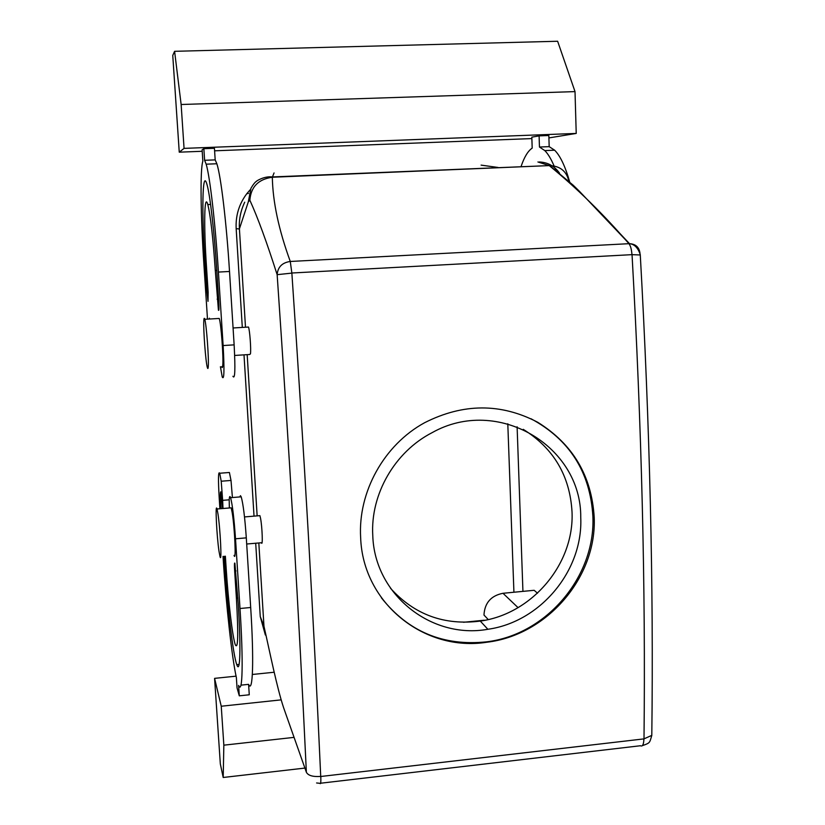 <?xml version="1.0" encoding="UTF-8"?>
<svg xmlns="http://www.w3.org/2000/svg" width="825" height="825" viewBox="0 0 825 825"><rect width="100%" height="100%" fill="white"/><g stroke="black" fill="none" stroke-linecap="round" stroke-linejoin="round"><path stroke-width="1.24" d="M219.017 551.347L220.017 556.627C221.997 564.156 220.327 529.062 217.955 513.831L217.027 508.994C215.047 501.61 216.686 535.951 219.017 551.347M230.33 507.901L231.186 507.829L232.196 512.655C234.743 527.835 236.27 562.887 234.073 555.39M229.164 499.816L222.647 500.342L222.998 508.509M222.647 500.342L221.213 481.222L219.697 473.241C218.254 470.797 218.099 479.263 219.244 498.63L219.904 508.757M223.018 556.37L223.266 560.072C226.215 605.705 231.877 657.391 236.373 677.593L237.043 687.864L239.291 695.826L249.263 694.784L248.603 684.358C252.842 694.258 254.1 660.567 250.687 607.499L246.304 537.859C244.86 517.368 243.158 503.693 241.199 496.825L240.436 495.67L239.858 496.928M250.687 607.499L239.993 608.51C243.458 661.65 242.55 695.351 238.611 685.389L239.291 695.826M239.993 608.51L235.517 538.787C234.073 518.275 232.423 504.57 230.598 497.681C229.917 495.722 229.443 496.289 229.195 499.403L229.34 507.983M225.369 556.163L226.174 568.497C228.247 601.023 232.588 637.704 235.342 644.841C238.105 649.894 238.456 634.312 236.404 598.104L234.661 571.044L236.012 570.921M225.885 564.125L224.699 564.238C227.432 606.87 233.124 655.205 236.785 664.651C240.209 674.85 241.055 647.305 238.167 603.24L234.888 563.217C234.382 562.299 234.31 564.908 234.661 571.044M224.699 564.238L224.183 556.267M222.657 508.53L220.77 491.803C220.1 492.051 220.234 497.661 221.172 508.654M221.213 481.222L231.01 480.449L232.413 497.537M231.01 480.449L229.402 472.488L228.381 472.57M214.583 678.367L221.244 706.231L223.843 745.171L223.204 777.48L220.327 763.94L214.583 678.367L236.074 676.16M281.191 699.858L221.244 706.231M274.168 672.241L252.357 674.479M240.941 685.152L248.603 684.358M293.844 737.395L223.843 745.171M259.287 515.697L259.896 515.646L260.576 518.44C262.237 527.092 262.938 546.965 261.442 542.737L246.685 544.015M304.848 768.085L223.204 777.48M316.594 782.966L319.873 783.317C320.698 784.596 321.007 782.327 320.812 776.49L320.719 776.428C313.737 620.214 304.126 452.451 291.864 273.106L277.148 274.673C266.743 242.096 257.647 217.284 249.862 200.238L248.315 201.847L239.415 228.855L245.489 327.226L239.415 228.855C238.838 219.739 240.611 210.849 244.726 202.187M247.18 354.657L257.142 515.873L247.18 354.657M320.719 776.428C312.943 776.964 308.158 775.572 306.374 772.262L283.635 707.798C276.849 687.369 269.888 652.266 263.969 626.268L258.823 542.963L263.969 626.268L267.176 640.654M234.682 355.451L249.676 354.492L250.46 353.843C251.192 349.315 249.758 329.969 248.469 327.051L247.778 327.092M629.506 243.664L614.347 227.556M249.862 200.238C250.903 186.862 258.39 179.2 272.332 177.241L274.055 172.941M306.374 772.262C299.093 617.719 289.348 451.863 277.148 274.673C277.798 267.032 282.181 262.628 290.276 261.463C278.747 229.845 272.766 201.774 272.332 177.241L549.254 165.598L537.921 161.978M248.315 201.847L250.944 188.275C253.275 184.346 255.152 182.005 256.565 181.252C255.492 181.644 263.814 175.869 272.374 176.932L549.254 165.598C576.85 188.131 603.405 214.16 628.928 243.684L290.276 261.463L291.864 273.106M522.937 591.381L517.11 426.783L522.937 591.381M640.004 253.388C639.231 247.18 635.632 243.942 629.217 243.664L628.928 243.684C630.568 245.767 631.579 249.428 631.95 254.657L640.283 254.977M320.812 776.49L643.923 738.891L651.802 735.374L651.833 732.992M559.536 173.157C554.534 166.072 547.79 162.339 539.323 161.968M568.92 181.552C566.775 171.394 560.35 166.072 549.656 165.588L573.231 185.243L579.253 191.122L629.207 243.664C634.281 244.035 637.972 247.686 640.262 254.626C649.832 425.226 653.678 585.482 651.802 735.374C649.523 742.933 650.409 742.82 642.355 745.656M488.235 619.544L483.966 615.027C484.698 602.889 491.04 595.65 502.992 593.288L534.167 590.298L537.498 593.216M215.181 159.885L204.61 160.297L206.167 164.185L216.862 163.752L215.181 159.885L214.438 148.294L203.858 148.696L202.115 149.799L202.847 161.205C200.021 169.352 200.692 216.057 203.909 264.526L207.487 319.141M216.862 163.752C220.914 176.086 226.493 222.719 229.515 271.477L234.135 344.86C235.424 369.476 235.012 379.933 232.918 376.262M521.091 166.485C524.226 157.132 527.918 151.006 532.187 148.118L531.826 137.156L539.096 135.877L539.457 147.025L544.809 150.593C548.037 153.852 551.121 158.967 554.07 165.949M554.854 167.877L555.71 170.125M548.903 137.919L576.221 133.433L575.015 91.606L557.628 41.25L174.591 51.315L172.755 55.45L179.252 152.171L184.057 148.376L576.221 133.433M179.252 152.171L202.208 151.284M214.603 150.81L531.877 138.579M539.457 147.025L549.182 146.644L548.831 135.506L539.096 135.877M204.61 160.297L203.858 148.696M206.167 164.185C209.942 176.55 215.346 223.245 218.419 272.064L223.132 345.551C224.472 370.188 224.173 380.665 222.234 376.963L220.419 366.723M206.869 291.328L205.157 265.176C201.62 212.943 202.228 167.444 206.951 184.408C210.004 194.349 214.356 231.969 216.841 271.239L218.708 300.362C219.13 308.024 219.037 311.283 218.429 310.159L215.294 270.445C213.015 237.363 210.509 215.407 207.787 204.559C204.249 191.885 203.734 225.854 206.425 265.836L208.158 292.308L208.013 301.352L206.869 291.328L208.086 291.256M209.148 319.048L209.437 318.213M549.182 146.644L554.637 150.202C560.257 155.822 565.269 166.392 569.683 181.923M218.285 318.512L219.244 318.45C221.11 323.606 223.647 357.802 222.74 365.568C222.523 367.806 222.172 368.167 221.678 366.64M184.057 148.376L181.139 104.507L575.015 91.606M181.139 104.507L174.591 51.315M203.827 320.616C203.197 329.154 205.703 362.402 207.364 367.568C207.807 369.095 208.106 368.744 208.271 366.506C208.983 358.741 206.436 324.483 204.775 319.306C204.301 317.646 203.981 318.089 203.827 320.616M390.514 588.277C414.418 614.728 444.345 625.659 480.294 621.081C531.97 614.027 574.478 564.032 572.024 511.882C569.92 475.86 553.668 448.346 523.256 429.351M580.748 517.461C581.512 445.902 497.547 395.763 432.125 432.651C394.752 451.811 370.281 494.35 372.776 535.59C374.529 594.67 431.413 639.519 487.864 629.279C540.519 621.988 583.203 570.508 580.748 517.461M360.649 537.601C357.875 492.082 384.017 444.809 424.607 422.72C463.207 403.167 500.909 403.023 537.725 422.276C572.808 444.118 591.638 475.757 594.196 517.213C596.918 577.644 546.831 635.198 486.894 642.232C424.442 652.214 362.783 603.158 360.649 537.601M530.991 418.749C569.621 439.622 590.246 472.168 592.886 516.398C595.619 576.613 546.439 634.776 486.533 641.84C443.262 646.357 408.2 631.661 381.356 597.754M265.361 635.002L260.257 616.574L255.709 543.232M484.162 620.225L463.516 622.277M513.923 592.247L507.798 423.782M481.109 165.124L498.022 167.454M239.425 229.02L236.167 228.618L242.303 327.422M244.004 354.853L254.028 516.141M236.167 228.618C235.527 215.624 239.075 203.971 246.83 193.658L250.099 189.843M235.517 538.787L246.304 537.859M237.837 597.97L236.404 598.104M632.043 254.75C641.685 426.597 645.676 587.947 644.005 738.798M643.923 738.891C643.696 744.532 642.541 746.821 640.458 745.738L320.605 783.224M631.95 254.657L291.947 273.003M502.992 593.288L518.059 607.643M218.419 272.064L229.515 271.477M223.132 345.551L234.135 344.86M215.294 270.445L216.779 270.363M217.15 299.166L218.625 299.083M205.157 265.176L206.384 265.114M263.959 626.092L260.257 616.574M217.027 508.994L231.186 507.829M229.402 472.488L219.697 473.241M241.199 496.825L230.598 497.681M239.116 664.414L236.785 664.651M244.499 516.935L259.896 515.646M248.469 327.051L233.073 327.979M207.787 204.559L210.581 204.435M544.809 150.593L554.637 150.202M219.244 318.45L204.775 319.306M480.294 621.081L487.864 629.279M248.438 193.452L246.83 193.658"/></g></svg>
